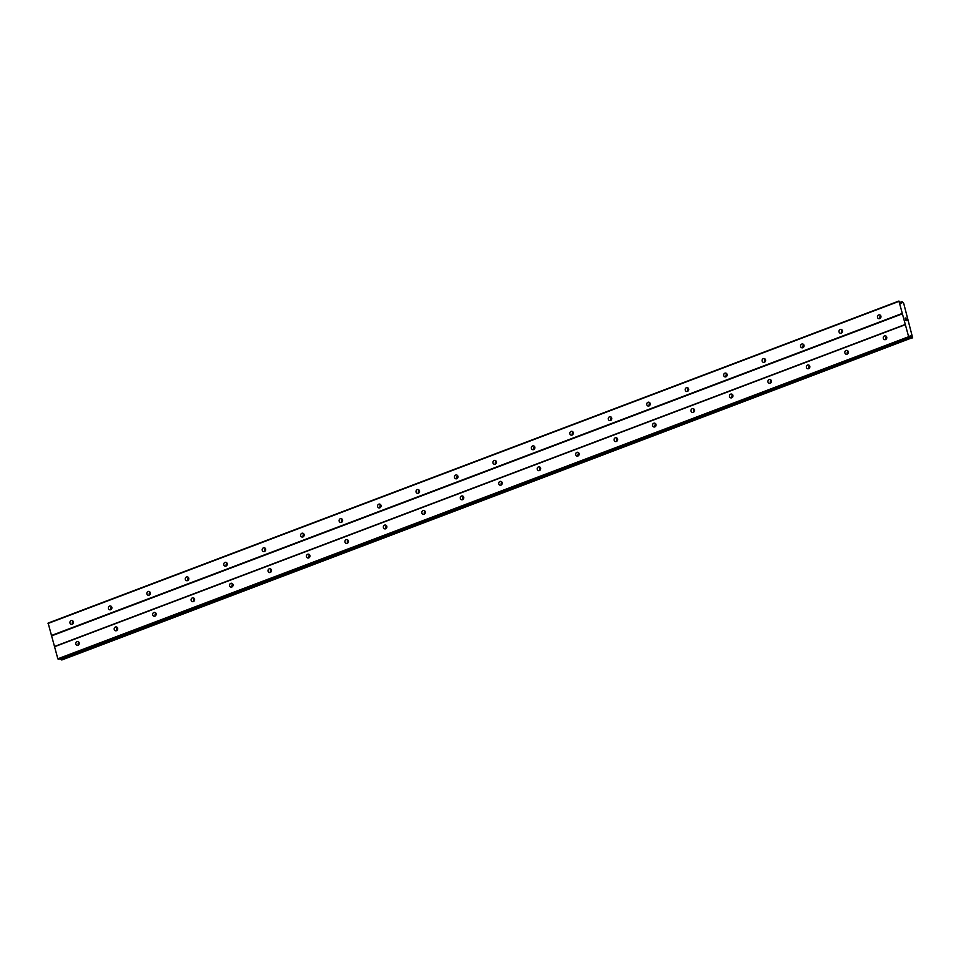 <?xml version="1.0" encoding="UTF-8"?>
<svg xmlns="http://www.w3.org/2000/svg" width="961" height="961" viewBox="0 0 961 961"><rect width="100%" height="100%" fill="white"/><g stroke="black" fill="none" stroke-linecap="round" stroke-linejoin="round"><path stroke-width="1.44" d="M879.711 318.62A1.946 1.754 101.1 0 1 877.441 316.938A1.946 1.754 101.1 0 1 879.579 314.872A1.946 1.754 101.1 0 1 879.711 318.62M880.132 318.391A1.946 1.754 101.1 0 1 880.672 315.652M841.259 333.179A1.946 1.754 101.1 0 1 838.989 331.497A1.946 1.754 101.1 0 1 841.127 329.431A1.946 1.754 101.1 0 1 841.259 333.179M841.68 332.938A1.946 1.754 101.1 0 1 842.22 330.212M802.807 347.726A1.946 1.754 101.1 0 1 800.537 346.056A1.946 1.754 101.1 0 1 802.663 343.978A1.946 1.754 101.1 0 1 802.807 347.726M803.228 347.498A1.946 1.754 101.1 0 1 803.768 344.771M764.343 362.285A1.946 1.754 101.1 0 1 762.085 360.603A1.946 1.754 101.1 0 1 764.211 358.537A1.946 1.754 101.1 0 1 764.343 362.285M764.776 362.057A1.946 1.754 101.1 0 1 765.304 359.318M725.891 376.844A1.946 1.754 101.1 0 1 723.633 375.162A1.946 1.754 101.1 0 1 725.759 373.096A1.946 1.754 101.1 0 1 725.891 376.844M726.324 376.604A1.946 1.754 101.1 0 1 726.852 373.877M687.439 391.403A1.946 1.754 101.1 0 1 685.181 389.722A1.946 1.754 101.1 0 1 687.307 387.655A1.946 1.754 101.1 0 1 687.439 391.403M687.872 391.163A1.946 1.754 101.1 0 1 688.4 388.436M648.987 405.95A1.946 1.754 101.1 0 1 646.717 404.281A1.946 1.754 101.1 0 1 648.855 402.203A1.946 1.754 101.1 0 1 648.987 405.95M649.408 405.722A1.946 1.754 101.1 0 1 649.948 402.983M610.535 420.51A1.946 1.754 101.1 0 1 608.265 418.828A1.946 1.754 101.1 0 1 610.403 416.762A1.946 1.754 101.1 0 1 610.535 420.51M610.956 420.281A1.946 1.754 101.1 0 1 611.496 417.542M572.083 435.069A1.946 1.754 101.1 0 1 569.813 433.387A1.946 1.754 101.1 0 1 571.939 431.321A1.946 1.754 101.1 0 1 572.083 435.069M572.504 434.828A1.946 1.754 101.1 0 1 573.044 432.102M533.631 449.616A1.946 1.754 101.1 0 1 531.361 447.946A1.946 1.754 101.1 0 1 533.487 445.868A1.946 1.754 101.1 0 1 533.631 449.616M534.052 449.388A1.946 1.754 101.1 0 1 534.58 446.661M495.167 464.175A1.946 1.754 101.1 0 1 492.909 462.493A1.946 1.754 101.1 0 1 495.035 460.427A1.946 1.754 101.1 0 1 495.167 464.175M495.6 463.947A1.946 1.754 101.1 0 1 496.128 461.208M456.715 478.734A1.946 1.754 101.1 0 1 454.457 477.052A1.946 1.754 101.1 0 1 456.583 474.986A1.946 1.754 101.1 0 1 456.715 478.734M457.148 478.494A1.946 1.754 101.1 0 1 457.676 475.767M418.263 493.293A1.946 1.754 101.1 0 1 416.005 491.612A1.946 1.754 101.1 0 1 418.131 489.545A1.946 1.754 101.1 0 1 418.263 493.293M418.696 493.053A1.946 1.754 101.1 0 1 419.224 490.326M379.811 507.84A1.946 1.754 101.1 0 1 377.541 506.171A1.946 1.754 101.1 0 1 379.679 504.093A1.946 1.754 101.1 0 1 379.811 507.84M380.232 507.612A1.946 1.754 101.1 0 1 380.772 504.873M341.359 522.4A1.946 1.754 101.1 0 1 339.089 520.718A1.946 1.754 101.1 0 1 341.227 518.652A1.946 1.754 101.1 0 1 341.359 522.4M341.78 522.171A1.946 1.754 101.1 0 1 342.32 519.433M302.907 536.959A1.946 1.754 101.1 0 1 300.637 535.277A1.946 1.754 101.1 0 1 302.763 533.211A1.946 1.754 101.1 0 1 302.907 536.959M303.328 536.718A1.946 1.754 101.1 0 1 303.868 533.992M264.443 551.506A1.946 1.754 101.1 0 1 262.185 549.836A1.946 1.754 101.1 0 1 264.311 547.77A1.946 1.754 101.1 0 1 264.443 551.506M264.876 551.278A1.946 1.754 101.1 0 1 265.404 548.551M225.991 566.065A1.946 1.754 101.1 0 1 223.733 564.383A1.946 1.754 101.1 0 1 225.859 562.317A1.946 1.754 101.1 0 1 225.991 566.065M226.424 565.837A1.946 1.754 101.1 0 1 226.952 563.098M187.539 580.624A1.946 1.754 101.1 0 1 185.281 578.942A1.946 1.754 101.1 0 1 187.407 576.876A1.946 1.754 101.1 0 1 187.539 580.624M187.972 580.384A1.946 1.754 101.1 0 1 188.5 577.657M149.087 595.183A1.946 1.754 101.1 0 1 146.829 593.502A1.946 1.754 101.1 0 1 148.955 591.435A1.946 1.754 101.1 0 1 149.087 595.183M149.52 594.943A1.946 1.754 101.1 0 1 150.048 592.216M110.635 609.73A1.946 1.754 101.1 0 1 108.365 608.061A1.946 1.754 101.1 0 1 110.503 605.983A1.946 1.754 101.1 0 1 110.635 609.73M111.056 609.502A1.946 1.754 101.1 0 1 111.596 606.763M72.183 624.29A1.946 1.754 101.1 0 1 69.913 622.608A1.946 1.754 101.1 0 1 72.051 620.542A1.946 1.754 101.1 0 1 72.183 624.29M72.604 624.061A1.946 1.754 101.1 0 1 73.144 621.323M885.525 339.581A1.946 1.754 101.1 0 1 883.255 337.9A1.946 1.754 101.1 0 1 885.393 335.833A1.946 1.754 101.1 0 1 885.525 339.581M885.946 339.353A1.946 1.754 101.1 0 1 886.486 336.614M847.073 354.141A1.946 1.754 101.1 0 1 844.803 352.459A1.946 1.754 101.1 0 1 846.929 350.393A1.946 1.754 101.1 0 1 847.073 354.141M847.494 353.9A1.946 1.754 101.1 0 1 848.034 351.173M808.621 368.688A1.946 1.754 101.1 0 1 806.351 367.018A1.946 1.754 101.1 0 1 808.477 364.952A1.946 1.754 101.1 0 1 808.621 368.688M809.042 368.459A1.946 1.754 101.1 0 1 809.57 365.733M770.157 383.247A1.946 1.754 101.1 0 1 767.899 381.565A1.946 1.754 101.1 0 1 770.025 379.499A1.946 1.754 101.1 0 1 770.157 383.247M770.59 383.019A1.946 1.754 101.1 0 1 771.118 380.28M731.705 397.806A1.946 1.754 101.1 0 1 729.447 396.124A1.946 1.754 101.1 0 1 731.573 394.058A1.946 1.754 101.1 0 1 731.705 397.806M732.138 397.566A1.946 1.754 101.1 0 1 732.666 394.839M693.253 412.365A1.946 1.754 101.1 0 1 690.995 410.683A1.946 1.754 101.1 0 1 693.121 408.617A1.946 1.754 101.1 0 1 693.253 412.365M693.686 412.125A1.946 1.754 101.1 0 1 694.214 409.398M654.801 426.912A1.946 1.754 101.1 0 1 652.531 425.242A1.946 1.754 101.1 0 1 654.669 423.164A1.946 1.754 101.1 0 1 654.801 426.912M655.222 426.684A1.946 1.754 101.1 0 1 655.762 423.945M616.349 441.471A1.946 1.754 101.1 0 1 614.079 439.79A1.946 1.754 101.1 0 1 616.217 437.723A1.946 1.754 101.1 0 1 616.349 441.471M616.77 441.243A1.946 1.754 101.1 0 1 617.31 438.504M577.897 456.031A1.946 1.754 101.1 0 1 575.627 454.349A1.946 1.754 101.1 0 1 577.753 452.283A1.946 1.754 101.1 0 1 577.897 456.031M578.318 455.79A1.946 1.754 101.1 0 1 578.858 453.063M539.433 470.578A1.946 1.754 101.1 0 1 537.175 468.908A1.946 1.754 101.1 0 1 539.301 466.842A1.946 1.754 101.1 0 1 539.433 470.578M539.866 470.349A1.946 1.754 101.1 0 1 540.394 467.623M500.981 485.137A1.946 1.754 101.1 0 1 498.723 483.455A1.946 1.754 101.1 0 1 500.849 481.389A1.946 1.754 101.1 0 1 500.981 485.137M501.414 484.909A1.946 1.754 101.1 0 1 501.942 482.17M462.529 499.696A1.946 1.754 101.1 0 1 460.271 498.014A1.946 1.754 101.1 0 1 462.397 495.948A1.946 1.754 101.1 0 1 462.529 499.696M462.962 499.456A1.946 1.754 101.1 0 1 463.49 496.729M424.077 514.255A1.946 1.754 101.1 0 1 421.819 512.573A1.946 1.754 101.1 0 1 423.945 510.507A1.946 1.754 101.1 0 1 424.077 514.255M424.51 514.015A1.946 1.754 101.1 0 1 425.038 511.288M385.625 528.802A1.946 1.754 101.1 0 1 383.355 527.133A1.946 1.754 101.1 0 1 385.493 525.054A1.946 1.754 101.1 0 1 385.625 528.802M386.046 528.574A1.946 1.754 101.1 0 1 386.586 525.835M347.173 543.361A1.946 1.754 101.1 0 1 344.903 541.68A1.946 1.754 101.1 0 1 347.041 539.614A1.946 1.754 101.1 0 1 347.173 543.361M347.594 543.133A1.946 1.754 101.1 0 1 348.134 540.394M308.721 557.921A1.946 1.754 101.1 0 1 306.451 556.239A1.946 1.754 101.1 0 1 308.577 554.173A1.946 1.754 101.1 0 1 308.721 557.921M309.142 557.68A1.946 1.754 101.1 0 1 309.682 554.953M270.257 572.468A1.946 1.754 101.1 0 1 267.999 570.798A1.946 1.754 101.1 0 1 270.125 568.732A1.946 1.754 101.1 0 1 270.257 572.468M270.69 572.239A1.946 1.754 101.1 0 1 271.218 569.513M231.805 587.027A1.946 1.754 101.1 0 1 229.547 585.345A1.946 1.754 101.1 0 1 231.673 583.279A1.946 1.754 101.1 0 1 231.805 587.027M232.238 586.799A1.946 1.754 101.1 0 1 232.766 584.06M193.353 601.586A1.946 1.754 101.1 0 1 191.095 599.904A1.946 1.754 101.1 0 1 193.221 597.838A1.946 1.754 101.1 0 1 193.353 601.586M193.786 601.346A1.946 1.754 101.1 0 1 194.314 598.619M154.901 616.145A1.946 1.754 101.1 0 1 152.631 614.463A1.946 1.754 101.1 0 1 154.769 612.397A1.946 1.754 101.1 0 1 154.901 616.145M155.322 615.905A1.946 1.754 101.1 0 1 155.862 613.178M116.449 630.692A1.946 1.754 101.1 0 1 114.179 629.023A1.946 1.754 101.1 0 1 116.317 626.944A1.946 1.754 101.1 0 1 116.449 630.692M116.87 630.464A1.946 1.754 101.1 0 1 117.41 627.725M77.997 645.251A1.946 1.754 101.1 0 1 75.727 643.57A1.946 1.754 101.1 0 1 77.853 641.504A1.946 1.754 101.1 0 1 77.997 645.251M78.418 645.023A1.946 1.754 101.1 0 1 78.958 642.284M79.078 644.158A3.063 2.751 101.1 0 1 79.246 643.329M117.53 629.611A3.063 2.751 101.1 0 1 117.698 628.77M155.982 615.052A3.063 2.751 101.1 0 1 156.15 614.211M194.446 600.493A3.063 2.751 101.1 0 1 194.602 599.664M232.898 585.934A3.063 2.751 101.1 0 1 233.055 585.105M271.35 571.387A3.063 2.751 101.1 0 1 271.507 570.546M309.802 556.827A3.063 2.751 101.1 0 1 309.971 555.999M348.254 542.268A3.063 2.751 101.1 0 1 348.423 541.439M386.706 527.721A3.063 2.751 101.1 0 1 386.875 526.88M425.158 513.162A3.063 2.751 101.1 0 1 425.327 512.321M463.622 498.603A3.063 2.751 101.1 0 1 463.779 497.774M502.074 484.044A3.063 2.751 101.1 0 1 502.231 483.215M540.526 469.497A3.063 2.751 101.1 0 1 540.683 468.656M578.978 454.937A3.063 2.751 101.1 0 1 579.147 454.109M617.43 440.378A3.063 2.751 101.1 0 1 617.599 439.549M655.882 425.831A3.063 2.751 101.1 0 1 656.051 424.99M694.335 411.272A3.063 2.751 101.1 0 1 694.503 410.431M732.799 396.713A3.063 2.751 101.1 0 1 732.955 395.884M771.251 382.154A3.063 2.751 101.1 0 1 771.407 381.325M809.703 367.607A3.063 2.751 101.1 0 1 809.871 366.766M848.155 353.047A3.063 2.751 101.1 0 1 848.323 352.219M886.607 338.488A3.063 2.751 101.1 0 1 886.775 337.659M73.264 623.196A3.063 2.751 101.1 0 1 73.432 622.368M111.716 608.649A3.063 2.751 101.1 0 1 111.884 607.808M150.168 594.09A3.063 2.751 101.1 0 1 150.336 593.249M188.632 579.531A3.063 2.751 101.1 0 1 188.788 578.702M227.084 564.972A3.063 2.751 101.1 0 1 227.24 564.143M265.536 550.425A3.063 2.751 101.1 0 1 265.692 549.584M303.988 535.866A3.063 2.751 101.1 0 1 304.156 535.025M342.44 521.306A3.063 2.751 101.1 0 1 342.609 520.478M380.892 506.759A3.063 2.751 101.1 0 1 381.061 505.918M419.344 492.2A3.063 2.751 101.1 0 1 419.513 491.359M457.808 477.641A3.063 2.751 101.1 0 1 457.965 476.812M496.26 463.082A3.063 2.751 101.1 0 1 496.417 462.253M534.712 448.535A3.063 2.751 101.1 0 1 534.881 447.694M573.164 433.976A3.063 2.751 101.1 0 1 573.333 433.135M611.616 419.416A3.063 2.751 101.1 0 1 611.785 418.588M650.068 404.869A3.063 2.751 101.1 0 1 650.237 404.028M688.532 390.31A3.063 2.751 101.1 0 1 688.689 389.469M726.984 375.751A3.063 2.751 101.1 0 1 727.141 374.922M765.437 361.192A3.063 2.751 101.1 0 1 765.593 360.363M803.889 346.645A3.063 2.751 101.1 0 1 804.057 345.804M842.341 332.086A3.063 2.751 101.1 0 1 842.509 331.245M880.793 317.526A3.063 2.751 101.1 0 1 880.961 316.698M898.919 301.033L900.95 303.147L901.61 303.268L902.031 301.646L903.664 303.22L912.662 337.924L910.56 335.785L909.406 337.263L908.638 336.734L898.919 301.033L48.122 623.076L57.84 658.79L58.681 659.258M61.852 659.967L912.073 337.804M60.435 658.621L61.288 659.859M906.379 319.28L905.682 318.199M905.779 318.728L905.262 318.115M905.538 319.124L905.166 317.971L906.067 318.151L905.166 317.983M906.391 320.133L906.764 320.674L905.863 320.493L906.499 320.361M906.607 320.518L905.827 320.373M900.253 302.319L902.043 301.646L900.253 302.331M901.814 302.667L900.793 303.063M51.642 635.858L902.439 313.815M54.585 646.453L905.382 324.41M51.389 635.521L902.187 313.466M48.05 623.461L898.835 301.418M909.478 337.191L911.184 336.554M909.719 336.11L910.56 335.785M58.153 659.246L908.95 337.191M57.84 658.79L908.638 336.734M54.501 646.729L905.298 324.686M900.301 302.403L902.007 301.754M61.18 659.714L911.977 337.671M58.609 659.306L911.22 336.578M909.635 336.554L910.872 336.074M58.537 659.318L909.322 337.275"/></g></svg>
